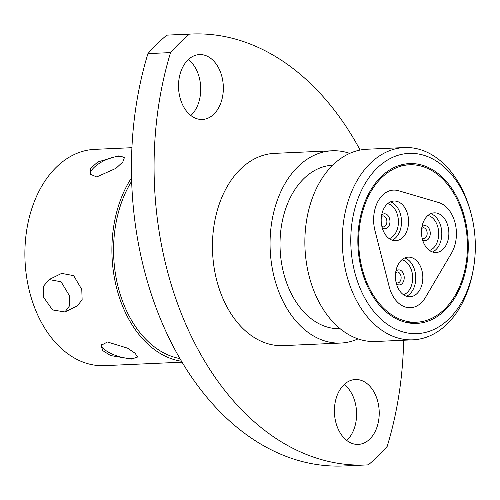 <?xml version="1.0" encoding="UTF-8"?>
<svg xmlns="http://www.w3.org/2000/svg" width="500" height="500" viewBox="0 0 500 500"><rect width="100%" height="100%" fill="white"/><g stroke="black" fill="none" stroke-linecap="round" stroke-linejoin="round"><path stroke-width="0.75" d="M188.363 59.538A32.475 22.394 -92.6 0 1 200.413 94.525A32.475 22.394 -92.6 0 1 190.863 115.519M223.038 93.513A32.475 22.394 87.4 0 0 199.475 54.581A32.475 22.394 87.4 0 0 178.819 80.531A32.475 22.394 87.4 0 0 202.375 119.469A32.475 22.394 87.4 0 0 223.038 93.513M344.25 384.481A32.475 22.394 -92.6 0 1 356.294 419.469A32.475 22.394 -92.6 0 1 346.75 440.462M378.919 418.456A32.475 22.394 87.4 0 0 355.363 379.519A32.475 22.394 87.4 0 0 334.706 405.475A32.475 22.394 87.4 0 0 358.263 444.406A32.475 22.394 87.4 0 0 378.919 418.456M403.644 340.244A288.681 199.081 -92.6 0 1 400.931 380.112A288.681 199.081 -92.6 0 1 387.181 446.388A247.781 170.875 -92.6 0 1 368.331 464.85A288.681 199.081 -92.6 0 1 366.213 464.963A288.681 199.081 -92.6 0 1 170.556 52.6A247.781 170.875 -92.6 0 1 189.412 34.137A288.681 199.081 -92.6 0 1 191.531 34.025A288.681 199.081 -92.6 0 1 360.125 150.062M191.531 34.025L168.906 35.038A288.681 199.081 87.4 0 0 166.788 35.15L189.412 34.137M351.644 225.469A90.213 62.213 87.4 0 0 400.288 331.069A90.213 62.213 87.4 0 0 473.469 268.356A90.213 62.213 87.4 0 0 474.462 261.525A90.213 62.213 87.4 0 0 471.012 213.35A90.213 62.213 87.4 0 0 406.606 153.55A90.213 62.213 87.4 0 0 351.644 225.469M473.469 268.356L473.144 270.212A96.225 66.363 -92.6 0 1 413 339.825A96.225 66.363 -92.6 0 1 343.2 224.462A96.225 66.363 -92.6 0 1 404.406 147.562A96.225 66.363 -92.6 0 1 470.525 211.531L471.012 213.35M118.225 155.869L124.4 157.5L122.812 161.969L115.956 168.344L96.7 176.95L89.913 174.05L90.825 168.169L97.781 161.988L118.225 155.869M124.562 158.081A19.125 7.275 -25.6 0 0 118.506 156.456A19.125 7.275 -25.6 0 0 99.294 163.388A19.125 7.275 -25.6 0 0 90.294 174.681M107.463 341.987L127.537 348.156L135.175 353.281L137.45 357.081L131.475 359.069L110.55 355.544L102.825 350.656L101.037 345.381L107.463 341.987M101.356 344.681A19.125 6.569 -162.2 0 0 111.962 353.963A19.125 6.569 -162.2 0 0 131.675 358.438A19.125 6.569 -162.2 0 0 137.5 356.469M467.506 259.481A79.987 55.163 87.4 0 0 409.481 163.588A79.987 55.163 87.4 0 0 358.606 227.512A79.987 55.163 87.4 0 0 416.625 323.406A79.987 55.163 87.4 0 0 467.506 259.481M61.694 273.4L73.65 275.637L81.775 289.444L82.131 299.587L77.55 305.794L64.963 311.95L52.506 309.931L43.219 296.7L43.5 286.231L49.106 279.556L61.1 281.775L69.325 295.531L69.631 305.706L64.963 311.95M181.369 361.225A108.256 74.656 -92.6 0 1 112.938 231.981A108.256 74.656 -92.6 0 1 131.519 177.869M181.944 362.188L104.444 365.65A108.256 74.656 -92.6 0 1 25.919 235.869A108.256 74.656 -92.6 0 1 94.781 149.356L131.881 147.7M179.8 358.55A105.85 72.994 -92.6 0 1 114.575 232.463A105.85 72.994 -92.6 0 1 131.619 181.319M358.025 338.9A96.225 66.363 -92.6 0 1 340.775 343.05A96.225 66.363 -92.6 0 1 270.975 227.688A96.225 66.363 -92.6 0 1 332.181 150.787A96.225 66.363 -92.6 0 1 349.738 153.381M340.775 343.05L283.169 345.625A96.225 66.363 -92.6 0 1 213.369 230.263A96.225 66.363 -92.6 0 1 274.575 153.363L332.181 150.787M340.012 328.638A81.794 56.406 -92.6 0 1 280.8 230.575A81.794 56.406 -92.6 0 1 332.713 165.212M413 339.825L375.581 341.494A96.225 66.363 -92.6 0 1 305.781 226.131A96.225 66.363 -92.6 0 1 366.987 149.231L404.406 147.562M170.556 52.6L147.931 53.612A247.781 170.875 -92.6 0 1 166.788 35.15M147.931 53.612A288.681 199.081 87.4 0 0 343.587 465.975L366.213 464.963M438.706 202.537A30.787 21.231 -92.6 0 1 456.119 238.837A30.787 21.231 -92.6 0 1 451.538 253.088L425.506 297.356A30.794 21.237 -92.6 0 1 410.5 307.712A30.794 21.237 -92.6 0 1 389.2 286.7L374.956 230.606A30.787 21.231 -92.6 0 1 393.5 190.1A30.787 21.231 -92.6 0 1 398.419 190.706L438.706 202.537A30.787 21.231 -92.6 0 1 456.119 238.856A30.787 21.231 -92.6 0 1 451.75 252.738L425.938 296.581A30.794 21.237 -92.6 0 1 410.494 307.712A30.794 21.237 -92.6 0 1 388.925 285.587L374.844 230.119A30.787 21.231 -92.6 0 1 393.506 190.094A30.787 21.231 -92.6 0 1 398.431 190.7L438.713 202.544M421.65 228.719A19.844 13.688 -92.6 0 1 434.275 212.856A19.844 13.688 -92.6 0 1 448.669 236.65A19.844 13.688 -92.6 0 1 436.05 252.512A19.844 13.688 -92.6 0 1 421.65 228.719M381.369 216.894A19.844 13.688 -92.6 0 1 393.988 201.031A19.844 13.688 -92.6 0 1 408.387 224.825A19.844 13.688 -92.6 0 1 395.763 240.688A19.844 13.688 -92.6 0 1 381.369 216.894M395.613 272.981A19.844 13.688 -92.6 0 1 408.237 257.125A19.844 13.688 -92.6 0 1 422.638 280.919A19.844 13.688 -92.6 0 1 410.012 296.775A19.844 13.688 -92.6 0 1 395.613 272.981M466.681 259.269A78.787 54.331 -92.6 0 1 416.569 322.206A78.787 54.331 -92.6 0 1 359.425 227.731A78.787 54.331 -92.6 0 1 409.538 164.794A78.787 54.331 -92.6 0 1 466.681 259.269M421.906 227.013A7.519 5.188 -92.6 0 1 427.744 226.831A7.519 5.188 -92.6 0 1 430.181 234.638A7.519 5.188 -92.6 0 1 422.463 239.513M422.106 238.056L423.594 238.738A5.531 3.819 87.4 0 0 427.113 234.319A5.531 3.819 87.4 0 0 423.1 227.688L421.675 228.5M429.525 250.481A17.856 12.319 87.4 0 0 438.537 236.644A17.856 12.319 87.4 0 0 427.962 215.463M430.769 213.688A19.844 13.688 -92.6 0 1 441.606 236.969A19.844 13.688 -92.6 0 1 432.481 251.994M381.619 215.188A7.519 5.188 -92.6 0 1 387.456 215.006A7.519 5.188 -92.6 0 1 389.894 222.812A7.519 5.188 -92.6 0 1 382.181 227.688M381.819 226.231L383.306 226.912A5.531 3.819 87.4 0 0 386.831 222.494A5.531 3.819 87.4 0 0 382.812 215.856L381.394 216.675M389.244 238.65A17.856 12.319 87.4 0 0 398.25 224.819A17.856 12.319 87.4 0 0 387.675 203.637M390.487 201.863A19.844 13.688 -92.6 0 1 401.319 225.138A19.844 13.688 -92.6 0 1 392.2 240.169M395.869 271.281A7.519 5.188 -92.6 0 1 401.706 271.1A7.519 5.188 -92.6 0 1 404.144 278.906A7.519 5.188 -92.6 0 1 396.425 283.781M396.069 282.325L397.556 283.006A5.531 3.819 87.4 0 0 401.075 278.587A5.531 3.819 87.4 0 0 397.062 271.95L395.637 272.769M403.488 294.744A17.856 12.319 87.4 0 0 412.5 280.912A17.856 12.319 87.4 0 0 401.925 259.731M404.738 257.956A19.844 13.688 -92.6 0 1 415.569 281.231A19.844 13.688 -92.6 0 1 406.444 296.262M49.1 279.544L61.688 273.381M393.5 190.1L393.038 190.119M416.569 322.206L407.05 322.631M409.538 164.794L400.019 165.219"/></g></svg>
